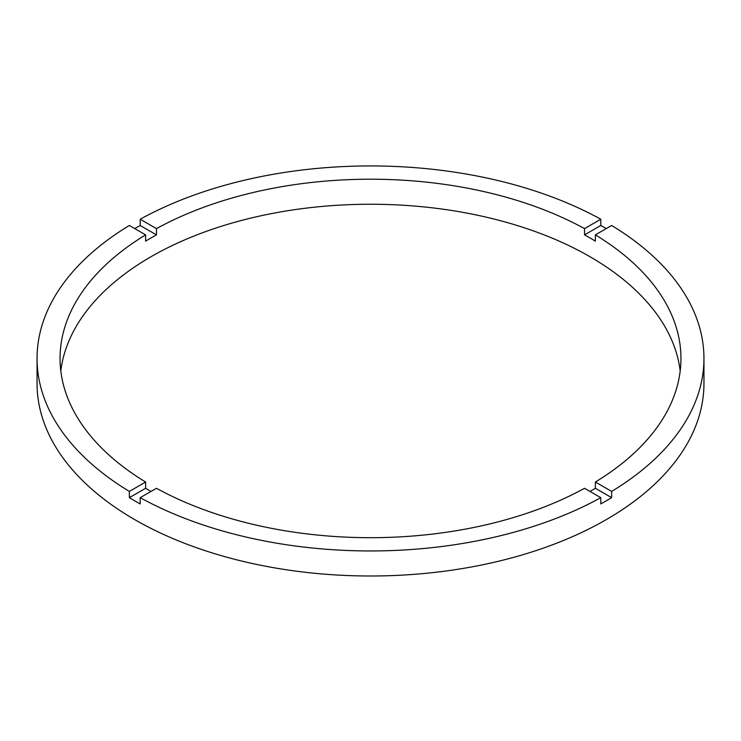 <?xml version="1.0" encoding="UTF-8"?>
<svg xmlns="http://www.w3.org/2000/svg" width="741" height="741" viewBox="0 0 741 741"><rect width="100%" height="100%" fill="white"/><g stroke="black" fill="none" stroke-linecap="round" stroke-linejoin="round"><path stroke-width="1.11" d="M150.979 491.45A310.451 179.239 0 0 1 145.625 488.282L145.625 482.02L129.36 491.413A333.45 192.512 0 0 1 37.05 358.449L37.05 383.477A333.45 192.512 0 0 0 134.714 519.608A333.45 192.512 0 0 0 498.109 561.345A333.45 192.512 0 0 0 703.95 383.477L703.95 358.449A333.45 192.512 0 0 0 611.64 225.486L595.375 234.869A310.451 179.239 0 0 1 680.951 358.449A310.451 179.239 0 0 1 595.375 482.02L595.375 488.282A310.451 179.239 0 0 1 590.021 491.45M37.05 358.449A333.45 192.512 0 0 1 129.36 225.486L145.625 234.869A310.451 179.239 0 0 0 60.049 358.449A310.451 179.239 0 0 0 145.625 482.02M145.625 234.869L145.625 241.131A310.451 179.239 0 0 1 156.462 234.869L156.462 228.617L140.197 219.225A333.45 192.512 0 0 1 600.803 219.225L584.538 228.617A310.451 179.239 0 0 0 156.462 228.617M584.538 228.617L584.538 234.869A310.451 179.239 0 0 1 590.021 237.963A310.451 179.239 0 0 1 595.375 241.131L595.375 234.869M680.192 370.963A310.451 179.239 0 0 0 590.021 256.738A310.451 179.239 0 0 0 261.786 215.594A310.451 179.239 0 0 0 60.808 370.963M145.625 488.282L129.36 497.665A333.45 192.512 0 0 0 134.714 500.833A333.45 192.512 0 0 0 140.197 503.926L140.197 497.665A333.45 192.512 0 0 0 600.803 497.665L600.803 503.926A333.45 192.512 0 0 0 611.64 497.665L595.375 488.282M611.64 497.665L611.64 491.413A333.45 192.512 0 0 0 703.95 358.449M611.64 491.413L595.375 482.02M140.197 497.665L156.462 488.282A310.451 179.239 0 0 0 584.538 488.282L600.803 497.665M129.36 497.665L129.36 491.413M156.462 234.869L140.197 225.486A333.45 192.512 0 0 0 134.714 228.58M140.197 225.486L140.197 219.225M600.803 219.225L600.803 225.486L584.538 234.869M606.286 228.58A333.45 192.512 0 0 0 600.803 225.486"/></g></svg>
